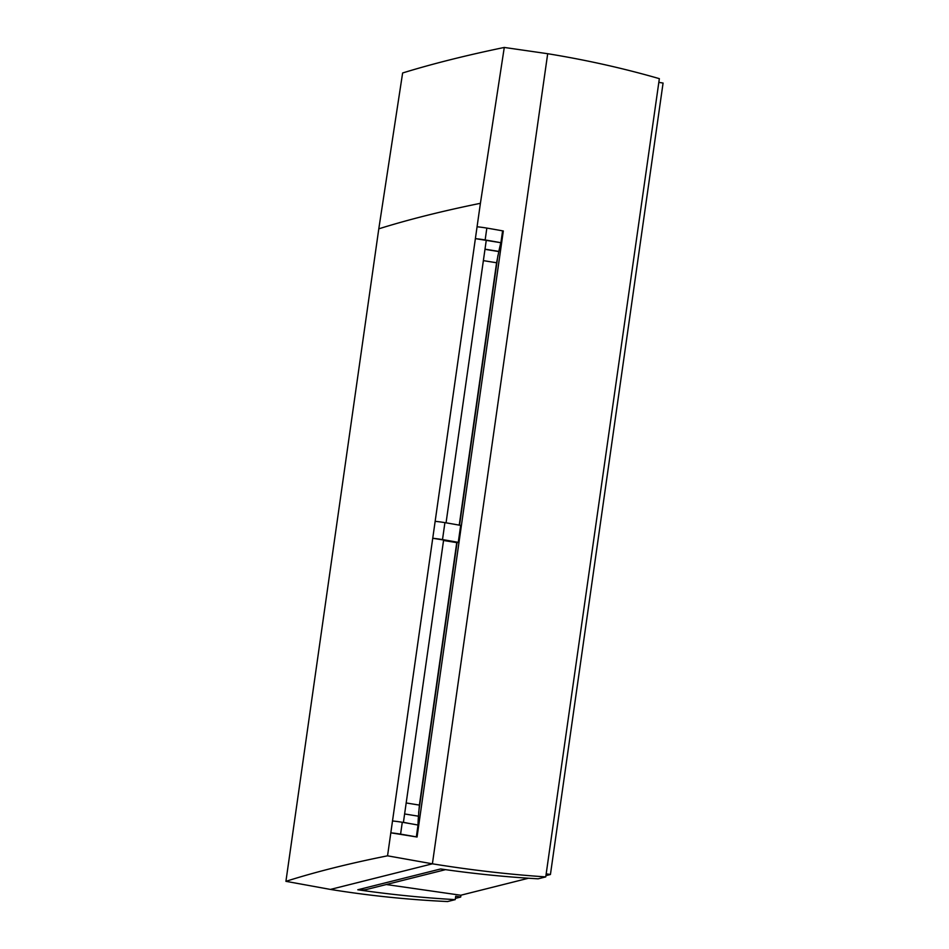 <?xml version="1.0" encoding="UTF-8"?>
<svg xmlns="http://www.w3.org/2000/svg" width="949" height="949" viewBox="0 0 949 949"><rect width="100%" height="100%" fill="white"/><g stroke="black" fill="none" stroke-linecap="round" stroke-linejoin="round"><path stroke-width="1.42" d="M378.793 228.828A7635.524 676.4 -171.9 0 1 480.408 203.311L504.275 47.45C465.971 55.386 432.08 63.903 402.625 72.978L378.793 228.828L285.922 881.336L330.418 889.427C368.77 895.631 407.821 899.676 447.584 901.55L455.223 899.628A1171.908 1140.722 -104.1 0 1 357.797 889.771A25.777 25.089 75.9 0 0 367.31 889.296L445.52 869.652M357.797 889.771L440.68 868.952A1171.908 1140.722 75.9 0 0 538.107 878.821L545.746 876.9C508.522 874.385 470.74 870.019 432.4 863.815L387.548 855.82C349.291 863.448 315.412 871.953 285.922 881.336M480.408 203.311L387.548 855.82M504.275 47.45L547.692 53.713C586.031 59.929 623.256 68.245 659.353 78.66L545.746 876.9M406.184 802.961L419.387 805.096L418.343 817.67A46.928 9.917 99.2 0 0 418.011 825.084L416.35 836.899A1347.877 119.408 -171.9 0 0 390.822 832.831A13.749 1.222 8.1 0 1 399.766 834.005A13.749 1.222 8.1 0 1 400.585 834.135A114.129 10.107 8.1 0 1 416.35 836.899A1347.877 119.408 8.1 0 1 417.062 837.018L503.314 230.975A1347.877 119.408 -171.9 0 0 502.602 230.856L500.906 242.719L486.256 240.37L446.054 522.828M418.058 825.049A114.129 10.107 -171.9 0 0 402.281 822.273A13.749 1.222 -171.9 0 0 401.451 822.142A13.749 1.222 -171.9 0 0 392.506 820.968M408.794 823.388L403.432 822.285L443.61 540.005A1347.877 119.408 -171.9 0 0 432.744 538.273A13.749 1.222 8.1 0 1 442.507 539.59A114.129 10.107 8.1 0 1 458.26 542.354L457.501 542.543A8.244 0.735 8.1 0 1 457.062 542.603A8.244 0.735 8.1 0 1 456.742 542.626L443.539 540.479M419.387 805.096L456.742 542.626M503.314 230.975L502.579 231.022M459.233 525.141L496.576 262.766L499.127 250.038A47.142 9.965 99.2 0 1 500.835 242.73M458.26 542.354L460.68 525.402A114.129 10.107 -171.9 0 0 444.915 522.638A13.749 1.222 -171.9 0 0 435.152 521.333M486.256 240.37A1347.877 119.408 -171.9 0 0 475.378 238.638A13.749 1.222 8.1 0 1 484.334 239.812A13.749 1.222 8.1 0 1 485.153 239.955A114.129 10.107 8.1 0 1 500.906 242.719M502.602 230.856A114.129 10.107 -171.9 0 0 486.837 228.092A13.749 1.222 -171.9 0 0 486.018 227.95A13.749 1.222 -171.9 0 0 477.074 226.775M455.223 899.628L455.71 896.247L460.68 897.054L460.941 895.192M386.279 884.527L460.763 895.239L528.498 878.228M455.401 898.371L460.68 897.054M545.924 875.642L550.432 874.504L663.078 83.049L658.82 82.361M546.185 873.815L550.432 874.504M547.692 53.713L432.4 863.815L330.418 889.427M400.585 834.135L402.281 822.273M457.062 542.603L418.651 812.427M497.928 255.4L459.541 525.2M496.576 262.766L483.361 260.631M498.794 251.568L484.975 249.326M498.83 251.414L484.998 249.172M486.837 228.092L485.153 239.955M404.618 813.957L418.438 816.199M442.507 539.59L444.915 522.638"/></g></svg>
